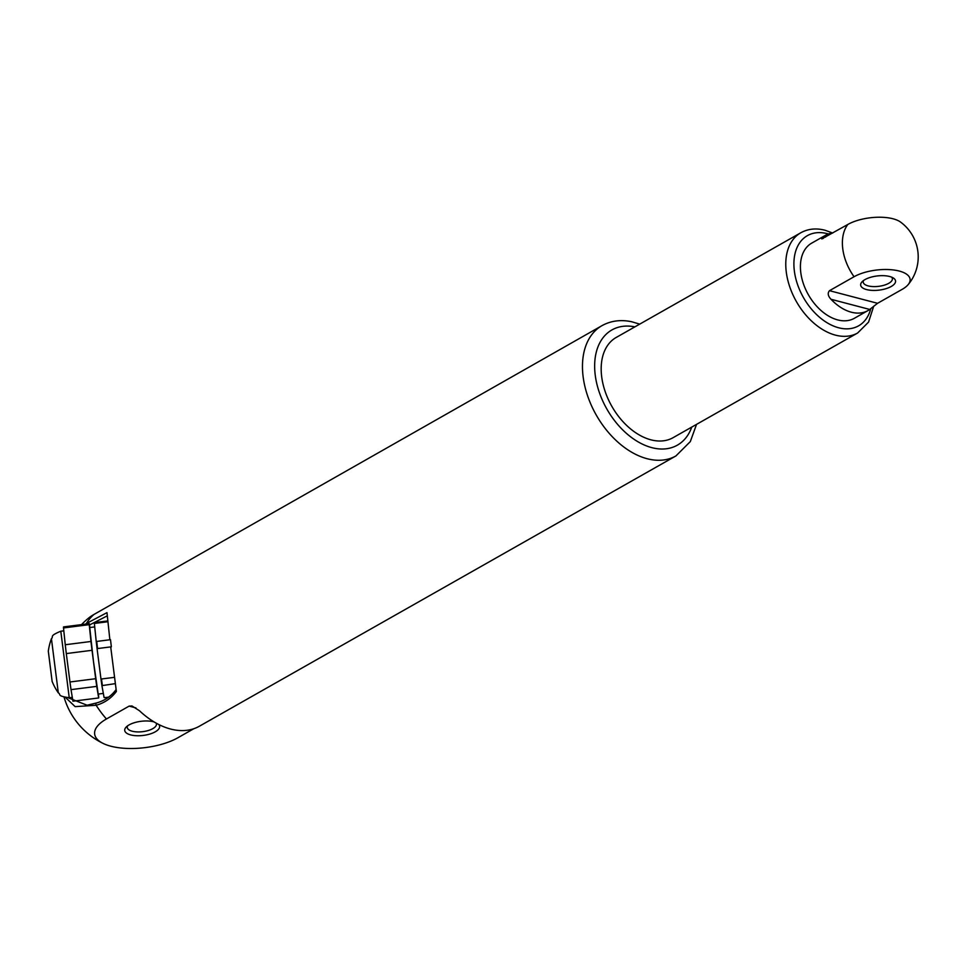 <?xml version="1.0" encoding="UTF-8"?>
<svg xmlns="http://www.w3.org/2000/svg" width="966" height="966" viewBox="0 0 966 966"><rect width="100%" height="100%" fill="white"/><g stroke="black" fill="none" stroke-linecap="round" stroke-linejoin="round"><path stroke-width="1.45" d="M89.91 627.514L89.27 623.662A37.445 0.64 82.8 0 0 89.246 623.65A37.445 0.64 82.8 0 0 89.234 624.664L90.961 641.484A37.445 0.64 82.8 0 0 92.024 650.299L95.682 678.712A37.445 0.64 82.8 0 0 96.745 686.379L98.665 697.947A37.445 0.64 82.8 0 0 98.677 697.959A37.445 0.64 82.8 0 0 98.701 696.921L98.399 694.047M103.205 693.431L98.194 694.071L93.4 660.877L89.741 627.538L94.716 626.91M96.745 686.379L71.025 689.639L72.945 701.207A37.445 0.64 82.8 0 0 72.969 701.219A37.445 0.64 82.8 0 0 72.981 701.207L98.677 697.959L72.945 701.207M95.682 678.712L69.963 681.984A37.445 0.64 82.8 0 0 71.025 689.639M92.024 650.299L66.304 653.571L69.963 681.984M90.961 641.484L65.253 644.745A37.445 0.64 82.8 0 0 66.304 653.571M89.234 624.664L63.515 627.936L65.253 644.745M63.551 626.922A37.445 0.64 82.8 0 0 63.539 626.91A37.445 0.64 82.8 0 0 63.515 627.936M104.087 697.524L101.913 685.631A37.565 0.64 -97.2 0 1 100.887 678.337L97.155 649.333A37.565 0.64 -97.2 0 1 96.177 641.074L94.402 623.879A37.565 0.64 -97.2 0 1 94.414 622.913L94.873 622.563A37.855 0.64 82.8 0 0 94.849 623.396L107.842 621.742M97.155 649.333L97.566 648.56A37.855 0.64 82.8 0 1 96.709 641.436L96.177 641.074M114.519 677.335L101.478 678.989L100.887 678.337M97.566 648.56L111.356 646.809A37.855 0.64 82.8 0 1 110.498 639.685L96.709 641.436M101.913 685.631L115.34 683.638M101.478 678.989A37.855 0.64 82.8 0 0 102.36 685.28M104.413 697.669L108.675 697.126M94.873 622.563L107.757 620.933M48.312 651.205L52.14 681.477A59.192 59.192 0 0 0 58.31 692.863L51.427 638.671C54.024 636.365 48.614 636.28 60.798 631.209L69.238 697.742L72.305 697.355M857.663 332.98L673.073 437.683A57.61 37.795 -119.6 0 1 611.78 406.215A57.61 37.795 -119.6 0 1 616.223 337.448L800.814 232.758A57.61 37.795 60.4 0 0 789.705 286.697A57.61 37.795 60.4 0 0 835.469 335.142A57.61 37.795 60.4 0 0 857.663 332.98L868.555 322.113L873.723 306.174M867.951 310.593A43.216 28.352 -119.6 0 1 831.014 299.279C827.934 296.019 827.415 293.157 829.492 290.681L854.065 276.735A32.204 13.101 -6.8 0 1 894.613 270.118A32.204 13.101 -6.8 0 1 908.076 284.728A32.204 13.101 -6.8 0 1 902.159 289.353L877.575 303.3L869.726 309.446A43.216 28.352 -119.6 0 1 867.951 310.593L854.33 318.309A43.216 28.352 -119.6 0 1 808.361 294.715A43.216 28.352 -119.6 0 1 811.694 243.142L825.314 235.414A43.216 28.352 -119.6 0 1 832.728 233.035L825.085 230.258C816.198 227.94 808.107 228.773 800.814 232.758M908.076 284.728A43.216 43.216 0 0 0 900.602 222.108A32.204 13.101 173.2 0 0 893.031 218.787A32.204 13.101 173.2 0 0 847.834 224.462L821.764 238.916M823.249 238.409C820.991 239.206 821.076 238.59 823.539 236.561A43.216 28.352 -119.6 0 1 825.314 235.414M864.993 279.597A17.569 7.148 -6.8 0 1 889.65 276.505A17.569 7.148 -6.8 0 1 893.369 278.027A17.569 7.148 -6.8 0 1 878.963 290.138A17.569 7.148 -6.8 0 1 862.119 281.746A17.569 7.148 -6.8 0 1 864.993 279.597M891.666 277.17A14.695 5.977 -6.8 0 1 892.391 278.691A14.695 5.977 -6.8 0 1 878.517 286.359A14.695 5.977 -6.8 0 1 863.218 282.169A14.695 5.977 -6.8 0 1 863.556 280.514M85.431 624.133L86.409 623.481A74.901 49.133 -119.6 0 1 93.98 614.448L602.023 325.627C611.031 320.7 620.969 319.42 631.836 321.787L639.697 324.129M86.336 624.024A1.727 0.93 56.7 0 1 86.409 623.481L106.984 612.649L109.858 639.77M110.704 646.894L116.379 691.475C111.102 698.406 104.364 703.007 96.165 705.277L75.143 706.629L65.652 697.633M135.952 707.909L129.13 706.11L106.441 718.982A74.901 49.133 -119.6 0 1 96.165 705.277A1.727 1.099 -107.6 0 1 96.564 702.958A1.727 1.099 -107.6 0 1 96.878 702.922M129.13 706.11L132.016 705.977L139.466 710.747A74.901 49.133 -119.6 0 0 199.068 726.396L675.934 455.928A74.901 49.133 -119.6 0 1 596.239 415.018A74.901 49.133 -119.6 0 1 602.023 325.627M193.792 728.726L177.901 737.746A47.853 19.465 -6.8 0 1 103.277 743.506A47.853 19.465 -6.8 0 1 106.441 718.982M93.98 614.448A47.853 19.465 173.2 0 0 88.353 618.264A74.901 74.901 0 0 0 81.518 624.628M158.835 724.548A17.569 7.148 -6.8 0 1 141.229 735.633A17.569 7.148 -6.8 0 1 126.172 727.072A17.569 7.148 -6.8 0 1 129.058 724.923A17.569 7.148 -6.8 0 1 153.703 721.819A17.569 7.148 -6.8 0 1 154.065 721.916M89.488 624.978L107.262 615.861M96.298 703.103L87.073 705.216L68.284 697.826M156.178 723.148A14.695 5.977 -6.8 0 1 156.444 724.017A14.695 5.977 -6.8 0 1 142.57 731.685A14.695 5.977 -6.8 0 1 127.271 727.495A14.695 5.977 -6.8 0 1 127.621 725.828M828.49 233.989A51.85 34.015 60.4 0 0 827.403 233.687A51.85 34.015 60.4 0 0 794.306 270.565A51.85 34.015 60.4 0 0 838.621 327.764A51.85 34.015 60.4 0 0 870.801 308.625M854.065 276.735A43.216 28.352 -119.6 0 1 847.834 224.462M825.58 237.093L823.539 236.561M869.726 309.446L831.014 299.279M877.575 303.3L829.492 290.681M691.753 427.093A66.256 43.47 -119.6 0 1 606.841 409.004A66.256 43.47 -119.6 0 1 634.904 326.858M63.539 626.91L89.246 623.65M63.816 630.834L60.798 631.209M58.31 692.863C61.401 694.445 56.185 695.882 69.238 697.742M51.427 638.671A59.192 59.192 0 0 0 48.3 651.241M675.934 455.928L690.316 441.595L696.546 424.364M64.082 697.223A74.901 74.901 0 0 0 103.277 743.506M116.149 689.495C111.271 696.172 104.751 700.652 96.564 702.958L87.073 705.216"/></g></svg>
